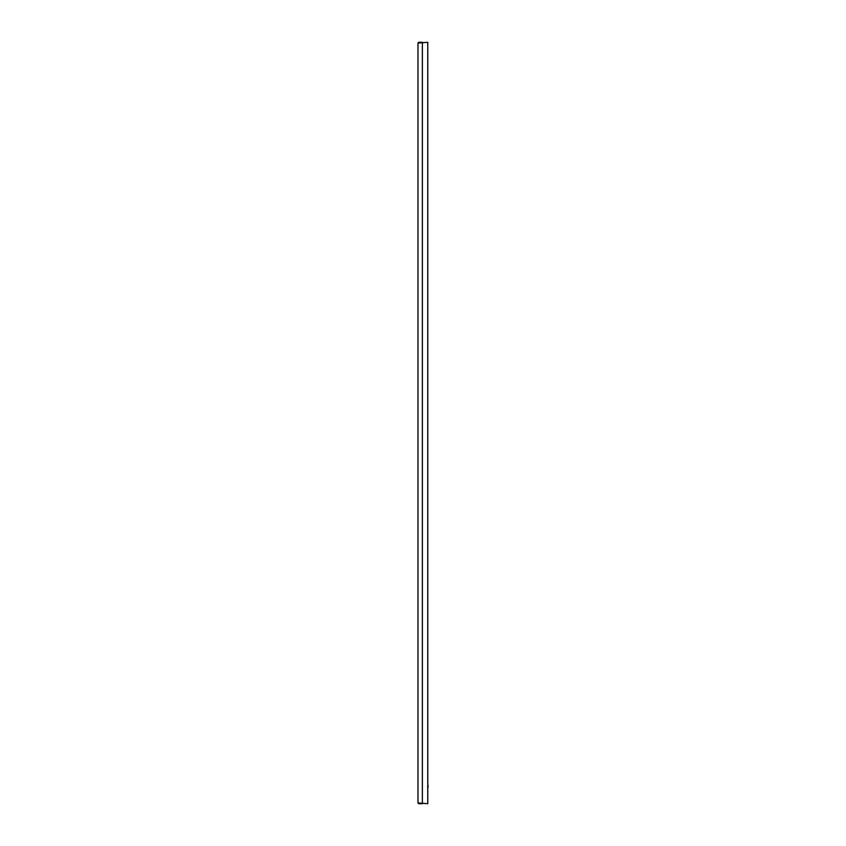 <?xml version="1.0" encoding="UTF-8"?>
<svg xmlns="http://www.w3.org/2000/svg" width="846" height="846" viewBox="0 0 846 846"><rect width="100%" height="100%" fill="white"/><g stroke="black" fill="none" stroke-linecap="round" stroke-linejoin="round"><path stroke-width="1.27" d="M427.769 779.282L427.769 787.964M428.023 787.541L428.023 785.099L428.023 787.541M417.977 802.96L417.977 43.04L427.769 42.3L427.769 803.7L417.977 802.96L418.717 803.7L418.717 802.97M418.717 803.7L422.387 803.7L422.387 42.3L418.717 42.3L417.977 43.04M418.717 42.3L418.717 43.03"/></g></svg>

